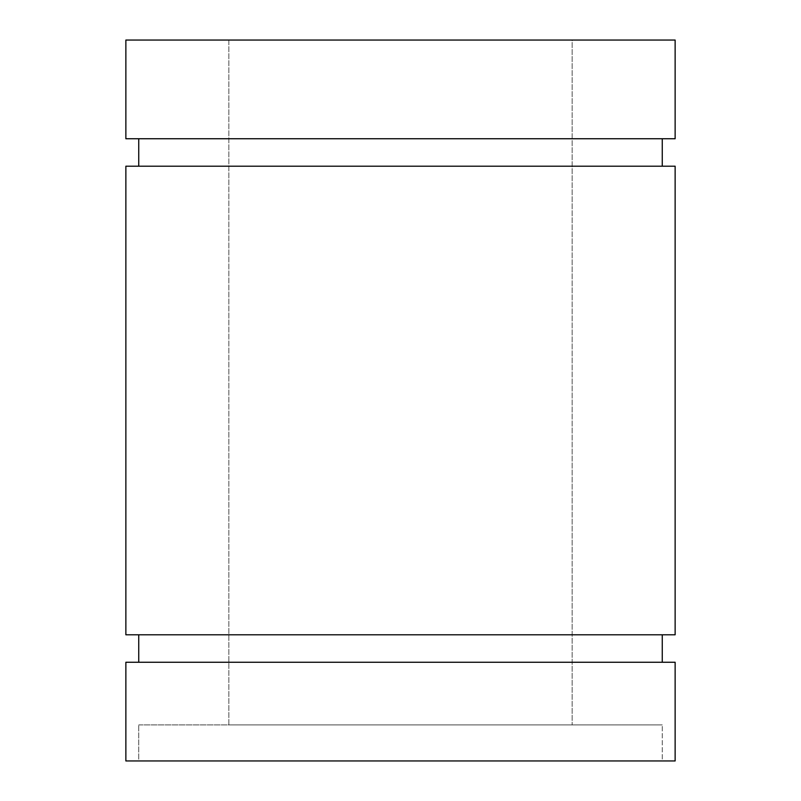 <?xml version="1.0" encoding="UTF-8"?>
<svg xmlns="http://www.w3.org/2000/svg" width="801" height="801" viewBox="0 0 801 801"><rect width="100%" height="100%" fill="white"/><g stroke="black" fill="none" stroke-linecap="round" stroke-linejoin="round"><path stroke-width="0.6" stroke-dasharray="4 3" d="M138.743 724.905L662.257 724.905L662.257 760.95L138.743 760.95L138.743 724.905L138.743 760.95L675.133 760.95L125.867 760.95L662.257 760.95L138.743 760.95L662.257 760.95L662.257 724.905L138.743 724.905M662.257 634.793L138.743 634.793L662.257 634.793M138.743 662.257L675.133 662.257L138.743 662.257M662.257 138.743L125.867 138.743L662.257 138.743M138.743 166.207L662.257 166.207L138.743 166.207M572.144 724.905L228.856 724.905L228.856 40.05L572.144 40.05L572.144 724.905L572.144 40.05L228.856 40.05L228.856 724.905L572.144 724.905L140.005 724.905L572.144 724.905M125.867 40.05L675.133 40.05L125.867 40.05M228.856 40.05L367.018 40.05L228.856 40.05M125.867 166.207L675.133 166.207L125.867 166.207M662.257 166.207L140.005 166.207L662.257 166.207M675.133 634.793L125.867 634.793L675.133 634.793M138.743 634.793L660.995 634.793L138.743 634.793M662.257 724.905L426.152 724.905L662.257 724.905"/><path stroke-width="1.2" d="M125.867 166.207L125.867 634.793L675.133 634.793L675.133 166.207L125.867 166.207L675.133 166.207L675.133 634.793L125.867 634.793L125.867 166.207M138.743 634.793L138.743 662.257L138.743 634.793M662.257 662.257L662.257 634.793L662.257 662.257M138.743 138.743L138.743 166.207L138.743 138.743M662.257 166.207L662.257 138.743L662.257 166.207M125.867 40.05L125.867 138.743L675.133 138.743L675.133 40.05L125.867 40.05L125.867 138.743L675.133 138.743L675.133 40.05L125.867 40.05M125.867 662.257L125.867 760.95L675.133 760.95L675.133 662.257L125.867 662.257L125.867 760.95L675.133 760.95L675.133 662.257L125.867 662.257"/></g></svg>
